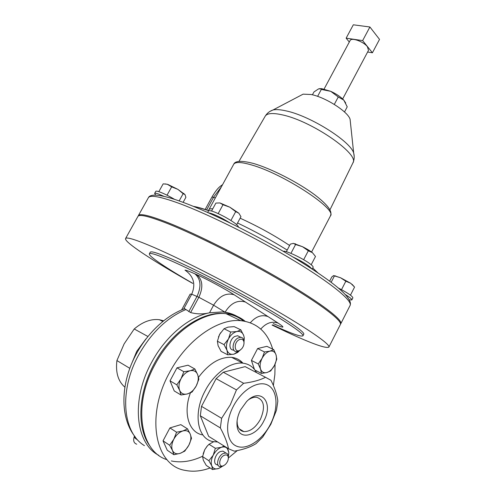 <?xml version="1.0" encoding="UTF-8"?>
<svg xmlns="http://www.w3.org/2000/svg" width="496" height="496" viewBox="0 0 496 496"><rect width="100%" height="100%" fill="white"/><g stroke="black" fill="none" stroke-linecap="round" stroke-linejoin="round"><path stroke-width="0.74" d="M248.961 399.478C251.658 397.755 254.2 397.011 256.575 397.259C264.201 399.881 265.49 407.21 260.45 419.25C255.676 427.651 250.133 431.762 243.834 431.588C240.331 430.981 238.154 428.513 237.305 424.185L237.082 420.955M263.798 421.036C256.475 436.375 239.078 440.628 237.193 426.783C236.418 421.557 237.547 415.915 240.585 409.857L246.524 401.648C260.772 386.613 274.065 402.647 263.798 421.036M155.732 195.12L154.628 193.409L155.775 191.351C156.066 190.917 157.424 191.134 159.842 192.008C164.083 193.62 168.981 196.063 174.524 199.349M154.628 193.409C154.913 192.981 156.265 193.204 158.683 194.085L163.798 196.286L160.661 195.678M224.229 455.297C218.562 457.74 218.085 468.596 223.746 465.583L225.258 464.554C227.447 462.39 228.47 460.009 228.327 457.405C227.862 455.111 226.492 454.41 224.229 455.297M223.839 465.539L222.747 466.197L220.057 466.662C215.388 466.128 217.967 455.681 223.33 453.456L225.922 453.009L227.404 453.79L228.278 455.396L228.365 458.081M218.308 465.521L217.081 464.721C212.406 464.175 214.966 453.766 220.336 451.558L222.927 451.118L224.694 452.234M238.954 339.81C233.182 343.052 234.521 353.859 240.182 350.071L241.794 348.676C243.555 346.481 244.261 344.187 243.914 341.806C243.145 339.202 241.496 338.539 238.954 339.81M240.709 349.705L239.332 350.784L236.307 351.614C231.279 351.515 232.419 341.006 237.807 338.08L240.727 337.274C242.42 337.478 243.493 338.576 243.951 340.56L244.026 343.021M234.143 350.511L233.17 350.015C228.141 349.903 229.27 339.425 234.651 336.511L237.578 335.718L239.748 336.79M233.312 406.36C242.017 389.515 258.534 379.874 268.051 385.268C277.704 390.42 278.609 408.462 270.444 424.235C262.421 440.064 246.766 450.554 236.561 446.164C226.226 442.023 224.459 423.131 233.312 406.36M250.164 369.266L245.136 366.637L223.268 372.236L216.126 378.653L201.512 406.354L221.619 418.32L230.293 404.792L236.462 389.918L243.648 383.284C252.706 382.118 259.997 380.122 265.515 377.295L270.965 380.289C274.902 388.194 277.19 395.151 277.828 401.152L276.483 410.229L270.822 424.309L262.713 437.069L255.979 443.678C250.554 447.07 243.331 449.568 234.31 451.168L228.476 448.737C227.428 442.965 224.719 436.027 220.348 427.936L200.322 415.784L208.655 436.356L209.944 437.162M256.544 372.601C253.487 367.052 248.924 363.909 242.842 363.165C230.739 361.596 214.204 373.339 205.208 390.712C192.615 413.608 197.526 439.735 213.695 441.694L217.632 441.967M242.947 363.177C239.99 359.848 236.245 357.907 231.713 357.368C220.112 356.711 209.045 363.363 198.518 377.32M245.105 321.259C239.742 316.87 233.362 314.34 225.984 313.658C203.193 311.128 172.23 332.029 155.205 364.12C132.544 404.544 139.884 451.496 167.047 459.705M273.37 385.485L274.865 374.629L275.057 364.194M272.701 349.159C267.617 332.103 256.959 322.598 240.715 320.658C217.967 318.283 186.849 339.735 169.613 372.44C145.223 416.113 155.043 465.781 185.138 470.375C193 471.994 201.326 471.188 210.124 467.97M290.675 286.514L287.103 284.301M283.334 251.342C285.107 249.978 303.757 258.776 310.527 264.219C312.48 265.744 313.348 266.767 313.119 267.276L312.195 269.055M292.752 256.903L293 257.015C299.733 260.208 305.189 263.351 309.368 266.451L311.835 268.82M338.489 288.089C347.702 292.888 352.501 296.149 352.885 297.867L351.825 299.944L349.432 299.875M345.495 294.667C349.897 297.402 352.005 299.162 351.825 299.944M207.663 212.449L208.531 210.862C210.093 210.037 215.469 212.028 224.663 216.833C233.697 221.91 238.285 225.32 238.44 227.069M229.877 222.828L223.448 219.071C216.591 215.419 211.631 213.336 208.568 212.821L208.469 212.809M210.521 242.916L205.828 240.634M342.662 98.964L368.503 50.35L367.406 46.717C363.556 41.546 351.354 37.212 350.114 40.529L324.086 89.051M300.917 95.319L303.13 94.153L311.079 94.507C325.271 97.16 347.944 111.612 350.077 119.22L350.343 121.712M340.504 324.086L340.789 323.721C343.015 320.069 321.625 303.496 283.675 281.102C245.818 258.751 197.216 234.273 168.404 222.84C149.767 215.537 139.754 213.131 138.359 215.636L138.217 216.076M124.856 387.159C118.116 381.281 115.475 372.422 116.913 360.567L124.13 343.883L134.218 328.972C142.705 321.786 151.1 318.705 159.408 319.722L163.562 320.776M243.449 320.968L241.093 319.232C236.679 316.262 231.669 314.414 226.064 313.695M225.196 313.602C202.486 310.701 171.356 331.458 154.318 363.58C138.006 393.154 136.549 428.129 149.86 445.898M242.873 320.515C237.894 316.076 231.961 313.311 225.066 312.207L222.555 311.91L209.529 312.784C203.242 314.309 196.943 314.241 190.625 312.561L184.655 308.717L183.675 309.045L191.704 294.19L190.166 294.116L181.623 309.913M145.843 338.997L136.741 351.354L132.172 362.378M328.879 347.088L340.38 324.527C342.587 320.906 321.172 304.37 283.21 281.995C245.34 259.65 196.732 235.16 167.927 223.69C149.302 216.368 139.302 213.943 137.925 216.423L125.569 238.526C126.561 236.735 136.257 239.797 154.653 247.721C183.123 260.09 231.799 285.02 270.091 307.005C308.481 329.028 330.565 344.515 328.879 347.088C326.089 348.787 311.928 343.716 286.403 331.88L272.087 325.085M192.733 283.408C154.523 261.907 123.715 241.899 125.569 238.526M272.527 324.923C290.991 333.442 301.128 337.075 302.951 335.811L303.775 334.205C305.015 332.221 288.176 320.49 259.737 304.16C231.359 287.86 195.325 269.34 173.445 259.724C158.825 253.357 151.094 250.852 150.238 252.228L149.364 253.803C148.087 255.967 166.978 268.541 192.746 283.303M302.951 335.811C304.16 333.882 287.283 322.208 258.825 305.896C230.423 289.621 194.382 271.076 172.521 261.411C157.914 255.006 150.195 252.47 149.364 253.803M190.625 312.561L198.853 297.284L191.704 294.19C195.926 284.214 193.682 276.185 184.983 270.103C186.595 270.363 189.881 271.591 194.835 273.792L196.701 274.623C206.987 279.167 225.389 289.069 234.23 294.822L268.038 316.597C261.776 314.359 255.88 316.405 250.344 322.747M245.489 302.07C237.596 299.683 230.789 303.062 225.066 312.207L213.59 305.195L198.853 297.284C203.416 287.308 202.703 279.756 196.701 274.623M134.218 328.972L147.839 336.443M129.803 368.311L116.913 360.567M221.383 186.843L213.571 197.21L206.609 209.957M319.306 88.697L321.65 88.648L330.77 91.338C336.331 93.899 340.659 96.813 343.765 100.087L345.724 103.019M334.298 104.414L338.26 96.974L330.77 91.338L321.327 89.435L320.559 88.846L318.587 88.877L313.949 91.958L312.418 94.81M317.607 96.367L321.327 89.435M344.497 111.991L347.231 106.826L343.765 100.087L338.26 96.974M362.644 40.598L346.134 38.173L353.319 24.8L369.904 26.995L379.521 39.382L372.415 52.774L362.644 40.598L369.904 26.995M367.617 52.024L372.415 52.774M346.134 38.173L349.308 42.03M211.569 211.005L215.89 203.081L219.945 202.938L222.995 204.736L229.877 207.216L235.699 211.631L238.861 213.212L240.951 216.684L236.673 224.607M218.184 213.584L222.995 204.736M230.913 220.484L235.699 211.631M238.861 213.212L229.877 207.216L219.945 202.938M353.908 286.242L350.684 283.253L340.535 277.748L345.83 281.226L350.684 283.253L354.572 287.085L350.455 295.151M333.789 275.584L340.535 277.748L333.535 275.627L331.812 276.942L329.648 281.139M331.167 282.274L334.341 276.117M341.508 289.658L345.83 281.226M312.437 252.681L312.43 252.675C309.957 250.759 306.633 248.763 302.442 246.679L293.44 243.362L295.573 244.528L302.442 246.679L308.32 250.784L312.43 252.675L315.493 256.482L311.19 264.746M286.341 251.708L290.334 244.125L293.44 243.362M303.651 259.712L308.32 250.784M290.929 253.357L295.573 244.528M171.312 460.945C181.207 463.004 191.654 461.423 202.647 456.215M220.559 332.779L218.438 337.02M228.383 457.982L237.299 450.591M190.421 392.857C182.751 413.348 188.988 432.878 202.845 434.924M181.04 395.008L174.257 390.966L170.01 380.841L176.985 367.827L188.027 365.186L194.885 369.005L190.117 370.76C193.7 370.035 196.199 371.287 197.619 374.517C198.803 377.94 198.326 381.771 196.193 386.024C193.868 390.185 190.898 392.826 187.296 393.948C183.706 394.773 181.158 393.582 179.657 390.377C178.393 386.936 178.858 383.036 181.052 378.684L176.818 384.84L179.657 390.377L181.04 395.008L187.296 393.948L192.045 392.057L196.193 386.024L198.884 379.173L197.619 374.517L194.885 369.005M173.879 454.714L167.27 450.269L163.035 440.851L169.905 427.918L180.835 424.65L187.519 428.873L182.788 430.981C186.335 430.044 188.821 431.074 190.235 434.074C191.419 437.267 190.96 440.969 188.852 445.185C186.564 449.333 183.632 452.067 180.06 453.381C176.508 454.417 173.984 453.449 172.484 450.473L173.879 454.714L180.06 453.381L184.779 451.137L188.852 445.185L191.518 438.34L190.235 434.074L187.519 428.873M254.491 369.495L251.404 360.425L257.616 348.545L266.904 346.32L273.773 349.68L269.88 351.168C272.887 350.573 274.933 351.788 276.012 354.807L273.773 349.68M209.213 444.094L207.049 446.257L204.718 449.742L203.174 453.784M201.512 406.354L200.322 415.784M240.758 430.367L241.143 429.982M208.655 436.356L228.476 448.737M223.268 372.236L243.648 383.284M265.515 377.295L245.136 366.637M236.462 389.918L216.126 378.653M220.348 427.936L221.619 418.32M190.117 370.76C186.477 371.795 183.452 374.437 181.052 378.684L183.83 371.709L190.117 370.76M176.985 367.827L183.83 371.709M170.01 380.841L176.818 384.84M173.829 439.189C176.198 434.961 179.18 432.227 182.788 430.981L176.576 432.214L173.829 439.189C171.672 443.505 171.225 447.268 172.484 450.473L169.669 445.259L173.829 439.189M169.905 427.918L176.576 432.214M163.035 440.851L169.669 445.259M262.093 358.304C264.225 354.435 266.823 352.055 269.88 351.168L264.486 351.955L262.093 358.304L258.242 363.934L260.567 369.08C259.625 365.868 260.14 362.278 262.093 358.304M266.805 372.558C263.791 373.24 261.714 372.081 260.567 369.08L261.429 373.432L266.805 372.558L270.692 370.946L274.468 365.422C272.397 369.222 269.843 371.603 266.805 372.558M274.468 365.422C276.377 361.534 276.892 357.994 276.012 354.807L276.787 359.178L274.468 365.422M257.616 348.545L264.486 351.955M251.404 360.425L258.242 363.934M254.907 370.035L261.429 373.432M239.37 350.759L233.92 354.169C230.621 354.82 228.321 353.536 227.013 350.319C225.928 346.884 226.424 343.077 228.513 338.898L230.677 332.035L236.945 331.508C240.238 330.956 242.494 332.295 243.728 335.532L244.286 337.931L244.063 341.36M239.401 350.74L237.801 352.377L233.92 354.169L227.676 354.789L227.013 350.319L224.018 344.615L228.513 338.898C230.789 334.831 233.597 332.37 236.945 331.508L240.833 329.859L243.728 335.532L244.286 337.931M244.057 341.316L244.237 338.272M227.676 354.789L221.086 351.36L218.116 345.731L217.397 341.229L219.579 334.409L224.025 328.749L227.986 327.124L234.174 326.628L240.833 329.859M217.397 341.229L224.018 344.615M224.025 328.749L230.677 332.035M222.09 466.469L218.637 468.491C215.4 469.526 213.119 468.658 211.811 465.88C210.719 462.873 211.191 459.315 213.218 455.204L215.345 448.285L221.47 447.299C224.707 446.344 226.945 447.274 228.179 450.077L228.817 452.612L228.551 455.309M221.545 466.891L218.637 468.491L212.542 469.563L211.811 465.88L208.872 460.716L213.218 455.204C215.431 451.168 218.178 448.533 221.47 447.299L224.087 445.997M227.149 447.907L228.817 452.612M228.327 457.405L228.724 453.214M212.542 469.563L206.274 465.428L203.354 460.331L202.579 456.605L204.718 449.742L207.204 446.14L209.021 444.28L213.77 441.707M202.579 456.605L208.872 460.716M209.021 444.28L215.345 448.285M158.819 191.654L163.165 183.861L167.282 184.258L171.659 186.868L177.921 189.379L183.148 193.688L185.027 194.618L177.921 189.379L167.896 184.456L165.106 183.892M185.027 194.618L185.888 197.321L183.111 202.356M167.022 195.213L171.659 186.868M179.149 200.923L183.148 193.688M354.194 156.29L353.673 153.004C350.337 141.174 310.223 115.921 286.18 110.906C280.482 109.61 276.105 109.287 273.054 109.957L270.035 111.352M352.848 163.017L352.904 162.905C359.922 154.386 312.071 121.148 282.59 114.923C272.967 112.753 267.189 113.144 265.255 116.107L265.193 116.213M251.596 164.957C241.211 161.95 235.247 161.721 233.703 164.281C235.154 160.704 241.769 160.437 253.555 163.488C271.238 168.597 298.437 182.571 315.065 195.052C332.556 208.599 331.483 213.243 330.429 215.927C337.466 209.349 283.309 173.786 251.596 164.957M212.759 208.822C210.608 208.636 209.324 208.928 208.903 209.696L208.382 210.577M289.614 245.495C274.734 235.563 258.242 226.467 240.132 218.19M208.704 210.657L196.614 206.999M179.143 203.397C160.326 196.577 150.065 194.686 148.366 197.743C149.482 195.207 154.882 192.057 181.486 201.76C210.571 212.276 258.286 235.997 295.188 258.373C331.874 280.947 353.4 297.656 350.095 305.455C352.749 300.96 331.892 283.551 294.283 260.871C256.767 238.235 208.227 214.111 179.143 203.397M134.571 436.114L134.205 436.79C134.038 437.243 135.172 438.309 137.603 439.989M234.23 294.822C226.3 292.454 219.424 295.914 213.59 305.195L209.529 312.784C189.007 316.839 165.652 336.176 151.757 362.136C130.845 399.534 135.29 443.529 158.77 455.309M185.944 309.529C167.171 317.483 151.466 332.537 138.837 354.677C118.835 390.29 122.413 432.549 144.423 445.631M268.038 316.597L278.219 323.156C285.839 328.309 284.196 328.439 273.284 323.541M188.784 311.655L197.005 296.416C201.556 286.459 200.837 278.919 194.835 273.792M260.766 329.065C266.216 322.884 272.037 320.918 278.219 323.156M215.376 197.842L211.972 197.011C217.062 188.393 219.635 186.663 222.574 184.667M239.184 428.817L243.834 431.588M237.305 424.185L237.193 426.783M242.842 363.165L231.713 357.368M225.984 313.658L240.715 320.658M303.13 94.153L273.054 109.957C269.7 111.092 267.102 113.144 265.255 116.107L238.991 161.355M233.703 164.281L208.903 209.696M193.353 206.348C197.427 207.03 202.504 208.463 208.593 210.651L208.711 210.695M148.366 197.743L138.359 215.636M134.205 436.79C133.015 440.671 133.852 443.145 136.716 444.205M241.093 319.232C235.774 315.32 229.592 312.883 222.555 311.91M184.655 308.717C162.068 317.043 140.759 340.008 130.46 366.556C120.274 393.154 122.109 420.744 135.21 436.926M159.408 319.722L162.719 321.451M350.095 305.455L340.789 323.721M237.553 222.983C254.994 231.347 271.548 240.374 287.203 250.065M312.74 268.001L317.911 272.856M330.429 215.927L311.581 252.03M350.077 119.22L353.673 153.004C354.597 156.42 354.342 159.724 352.904 162.905L329.914 209.907M211.972 197.011L205.164 209.467M321.65 88.648L320.559 88.846M352.396 284.487L352.6 284.816M335.687 275.912L334.298 275.993M295.461 243.796L294.816 243.84M237.578 335.718L240.727 337.274M243.914 341.806L243.951 340.56M222.927 451.118L225.922 453.009M183.805 193.397L184.09 193.886"/></g></svg>
